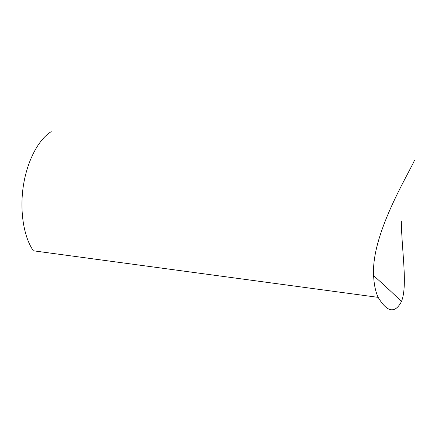 <?xml version="1.0" encoding="UTF-8"?>
<svg xmlns="http://www.w3.org/2000/svg" width="438" height="438" viewBox="0 0 438 438"><rect width="100%" height="100%" fill="white"/><g stroke="black" fill="none" stroke-linecap="round" stroke-linejoin="round"><path stroke-width="0.66" d="M414.479 160.412L414.441 160.494C407.192 176.355 371.057 235.151 373.619 275.617C374.014 284.443 375.525 291.692 378.158 297.364C387.187 312.409 394.95 313.811 401.449 301.568L401.86 300.441C407.575 284.24 401.75 251.357 401.312 220.966M378.158 297.364L33.365 250.799C23.783 237.089 19.513 211.143 23.334 185.969C27.151 160.79 38.56 139.328 51.224 131.657M373.614 275.617C385.21 286.003 394.49 294.654 401.449 301.568"/></g></svg>
